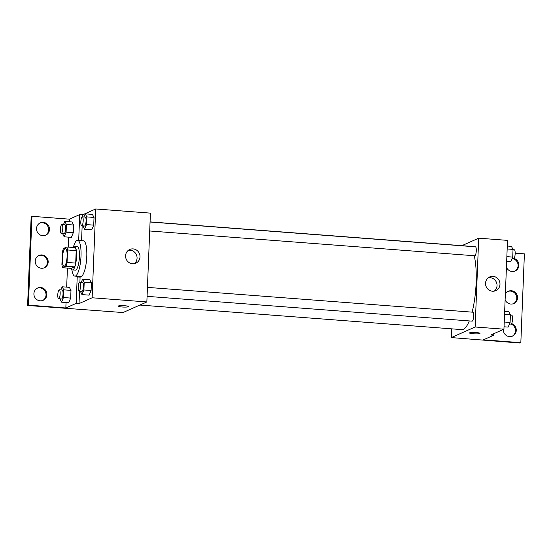 <?xml version="1.0" encoding="UTF-8"?>
<svg xmlns="http://www.w3.org/2000/svg" width="552" height="552" viewBox="0 0 552 552"><rect width="100%" height="100%" fill="white"/><g stroke="black" fill="none" stroke-linecap="round" stroke-linejoin="round"><path stroke-width="0.83" d="M64.37 266.236A8.97 2.318 94.4 0 1 64.046 266.292A8.97 2.318 94.4 0 1 62.417 257.177A8.97 2.318 94.4 0 1 65.412 248.407A8.97 2.318 94.4 0 1 67.082 256.908A8.97 2.318 94.4 0 1 64.37 266.236M67.061 262.435L67.558 249.973A11.578 2.988 94.4 0 0 66.785 246.985L63.445 248.476A11.578 2.988 94.4 0 0 62.397 252.271L61.9 264.732A11.578 2.988 94.4 0 0 62.673 267.72L66.012 266.23A11.578 2.988 94.4 0 0 67.061 262.435L75.7 263.097L76.197 250.629L67.558 249.973M62.673 267.72L71.311 268.375L74.651 266.892L66.012 266.23M66.785 246.985L75.424 247.648A11.578 2.988 94.4 0 1 76.197 250.629M75.7 263.097A11.578 2.988 94.4 0 1 74.651 266.892M71.091 268.362A11.958 3.091 -85.6 0 0 72.457 269.935A11.958 3.091 -85.6 0 0 76.452 258.246A11.958 3.091 -85.6 0 0 74.278 246.088A11.958 3.091 -85.6 0 0 72.691 247.434M74.278 246.088L77.156 246.309A11.958 3.091 94.4 0 1 79.384 257.639A11.958 3.091 94.4 0 1 75.776 270.073A11.958 3.091 94.4 0 1 75.341 270.156L72.457 269.935M73.644 246.282A17.94 4.637 94.4 0 1 77.611 240.348A17.94 4.637 94.4 0 1 80.951 257.342A17.94 4.637 94.4 0 1 75.534 275.993A17.94 4.637 94.4 0 1 74.886 276.117A17.94 4.637 94.4 0 1 71.857 269.645M77.611 240.348L83.373 240.782A17.94 4.637 94.4 0 1 86.712 257.784A17.94 4.637 94.4 0 1 81.296 276.435A17.94 4.637 94.4 0 1 80.647 276.552L74.886 276.117M81.565 240.644L82.158 225.823M82.517 216.86L82.6 214.79L79.723 214.569L69.4 219.165L31.961 216.308L31.167 216.66L27.6 305.477L123.027 312.549L146.853 301.951L92.136 297.776L95.703 208.966L82.6 214.79M79.322 276.455A18.658 4.816 -85.6 0 0 80.095 277.132L77.218 276.911A18.658 4.816 94.4 0 1 76.445 276.235M92.136 297.776L79.033 303.607L79.529 291.194M79.895 282.224L80.095 277.132M80.33 291.256L81.951 294.595L89.155 295.147L91.094 290.504L91.404 282.81L89.769 279.76L82.572 279.215L81.268 282.334M82.959 225.885L84.58 229.232L91.777 229.777L93.723 225.14L94.026 217.447L92.398 214.397L85.194 213.845L83.89 216.964M118.19 306.16A5.23 0.697 -177.7 0 0 122.033 306.988A5.23 0.697 2.3 0 1 118.19 306.16A5.23 0.697 2.3 0 1 123.448 305.677A5.23 0.697 2.3 0 1 128.65 306.581A5.23 0.697 2.3 0 1 122.033 306.988A5.23 0.697 -177.7 0 0 128.65 306.581M79.033 303.607L76.155 303.386L65.833 307.981L28.393 305.125L27.6 305.477M146.853 301.951L150.42 213.134L95.703 208.966M133.094 248.911A7.5 7.176 -114 0 1 135.84 263.187A7.5 7.176 -114 0 1 126.242 259.254A7.5 7.176 -114 0 1 133.094 248.911M134.288 263.67A7.5 7.176 66 0 0 128.347 250.318M76.155 303.386L77.218 276.911M28.393 305.125L31.961 216.308M37.267 288.206A6.727 6.438 -114 0 1 42.718 300.467M39.882 223.077A6.727 6.438 -114 0 1 45.333 235.338M38.571 255.638A6.727 6.438 -114 0 1 44.029 267.906M78.681 240.424L79.723 214.569M62.548 233.468L64.163 236.808L71.367 237.36L73.306 232.716L73.616 225.023L71.981 221.973L64.784 221.428L63.48 224.547M59.92 298.832L61.541 302.179L68.738 302.724L70.684 298.087L70.987 290.393L69.359 287.344L62.162 286.792L60.851 289.91M65.833 307.981L66.047 302.524M66.668 287.137L67.434 268.079M68.275 247.103L68.676 237.153M69.297 221.766L69.4 219.165M40.655 287.502A6.727 6.438 -114 0 1 43.125 300.309A6.727 6.438 -114 0 1 34.507 296.776A6.727 6.438 -114 0 1 40.655 287.502M43.27 222.366A6.727 6.438 -114 0 1 45.74 235.173A6.727 6.438 -114 0 1 37.122 231.647A6.727 6.438 -114 0 1 43.27 222.366M41.966 254.934A6.727 6.438 -114 0 1 44.429 267.741A6.727 6.438 -114 0 1 35.818 264.208A6.727 6.438 -114 0 1 41.966 254.934M469.29 320.919A41.855 10.812 94.4 0 1 463.349 329.33A41.855 10.812 94.4 0 1 461.831 329.613L139.87 305.056M150.068 221.883L468.199 246.151A41.855 10.812 94.4 0 1 469.021 246.337M474.216 255.728A41.855 10.812 94.4 0 1 472.112 312.142M147.073 296.348L472.126 321.14A4.485 1.159 -85.6 0 0 472.291 321.105A4.485 1.159 -85.6 0 0 473.644 316.448A4.485 1.159 -85.6 0 0 472.809 312.197L147.439 287.378M150.061 222.007L475.438 246.827A4.485 1.159 94.4 0 1 476.272 251.077A4.485 1.159 94.4 0 1 474.92 255.742A4.485 1.159 94.4 0 1 474.754 255.769L149.702 230.977M451.674 328.84L451.322 337.589L475.141 326.991L478.708 238.174L461.872 245.668M475.141 326.991L503.941 329.185L490.838 335.016L493.716 335.236L483.393 339.825L520.833 342.682L520.039 343.033L451.322 337.589M469.524 332.959A5.23 0.697 -177.7 0 0 473.361 333.787A5.23 0.697 2.3 0 1 469.524 332.959A5.23 0.697 2.3 0 1 474.782 332.47A5.23 0.697 2.3 0 1 479.978 333.38A5.23 0.697 2.3 0 1 473.361 333.787A5.23 0.697 -177.7 0 0 479.978 333.38M503.941 329.185L507.509 240.375L478.708 238.174M493.067 276.366A7.5 7.176 -114 0 1 495.813 290.642A7.5 7.176 -114 0 1 486.208 286.709A7.5 7.176 -114 0 1 493.067 276.366M515.175 253.161L524.4 253.865L520.833 342.682M494.261 291.125A7.5 7.176 66 0 0 488.32 277.773M507.971 291.442A6.727 6.438 -114 0 1 513.429 303.703M512.863 258.674A6.727 6.438 -114 0 1 514.733 271.142M511.131 324.086A6.727 6.438 -114 0 1 512.118 336.272M493.778 333.705L493.716 335.236M505.349 294.112A6.727 6.438 -114 0 1 517.459 296.307A6.727 6.438 -114 0 1 505.121 299.791M514.091 258.44A6.727 6.438 -114 0 1 512.139 271.494A6.727 6.438 -114 0 1 506.432 267.223M511.594 323.61A6.727 6.438 -114 0 1 509.524 336.623A6.727 6.438 -114 0 1 503.307 329.468M504.038 326.791L508.157 327.101L510.096 322.465L510.407 314.771L508.778 311.721L504.652 311.404M510.096 322.465L504.231 322.016M510.407 314.771L504.535 314.323M510.393 315.061L511.69 315.157A4.485 1.159 94.4 0 1 512.525 319.408A4.485 1.159 94.4 0 1 511.166 324.072A4.485 1.159 94.4 0 1 511.007 324.1L509.462 323.983M506.66 261.42L510.786 261.738L512.725 257.094L513.036 249.4L511.4 246.351L507.281 246.04M512.725 257.094L506.853 256.645M513.036 249.4L507.164 248.959M513.022 249.69L514.312 249.794A4.485 1.159 94.4 0 1 515.147 254.044A4.485 1.159 94.4 0 1 513.795 258.702A4.485 1.159 94.4 0 1 513.629 258.736L512.09 258.619M493.743 334.546L494.171 333.532M81.951 294.595L83.897 289.959L84.201 282.265L82.572 279.215M79.723 282.217L82.6 282.431A4.485 1.159 94.4 0 1 83.435 286.681A4.485 1.159 94.4 0 1 82.082 291.346A4.485 1.159 94.4 0 1 81.924 291.373L79.039 291.159A4.485 1.159 94.4 0 1 78.225 286.598A4.485 1.159 94.4 0 1 79.723 282.217A4.485 1.159 94.4 0 1 80.557 286.46A4.485 1.159 94.4 0 1 79.205 291.125A4.485 1.159 94.4 0 1 79.039 291.159M89.155 295.147L91.094 290.504L83.897 289.959M91.094 290.504L91.404 282.81L84.201 282.265M91.404 282.81L89.769 279.76M84.58 229.232L86.519 224.588L86.83 216.895L85.194 213.845M82.351 216.846L85.229 217.067A4.485 1.159 94.4 0 1 86.064 221.317A4.485 1.159 94.4 0 1 84.711 225.975A4.485 1.159 94.4 0 1 84.546 226.01L81.668 225.789A4.485 1.159 94.4 0 1 80.854 221.228A4.485 1.159 94.4 0 1 82.351 216.846A4.485 1.159 94.4 0 1 83.186 221.097A4.485 1.159 94.4 0 1 81.827 225.761A4.485 1.159 94.4 0 1 81.668 225.789M91.777 229.777L93.723 225.14L86.519 224.588M93.723 225.14L94.026 217.447L86.83 216.895M94.026 217.447L92.398 214.397M61.541 302.179L63.48 297.535L63.79 289.841L62.162 286.792M59.312 289.793L62.19 290.014A4.485 1.159 94.4 0 1 63.025 294.264A4.485 1.159 94.4 0 1 61.672 298.929A4.485 1.159 94.4 0 1 61.507 298.956L58.629 298.735A4.485 1.159 94.4 0 1 57.815 294.175A4.485 1.159 94.4 0 1 59.312 289.793A4.485 1.159 94.4 0 1 60.147 294.043A4.485 1.159 94.4 0 1 58.795 298.708A4.485 1.159 94.4 0 1 58.629 298.735M68.738 302.724L70.684 298.087L63.48 297.535M70.684 298.087L70.987 290.393L63.79 289.841M70.987 290.393L69.359 287.344M64.163 236.808L66.109 232.164L66.419 224.478L64.784 221.428M61.934 224.422L64.819 224.643A4.485 1.159 94.4 0 1 65.653 228.894A4.485 1.159 94.4 0 1 64.294 233.558A4.485 1.159 94.4 0 1 64.135 233.586L61.251 233.372A4.485 1.159 94.4 0 1 60.437 228.811A4.485 1.159 94.4 0 1 61.934 224.422A4.485 1.159 94.4 0 1 62.769 228.673A4.485 1.159 94.4 0 1 61.417 233.337A4.485 1.159 94.4 0 1 61.251 233.372M71.367 237.36L73.306 232.716L66.109 232.164M73.306 232.716L73.616 225.023L66.419 224.478M73.616 225.023L71.981 221.973"/></g></svg>
